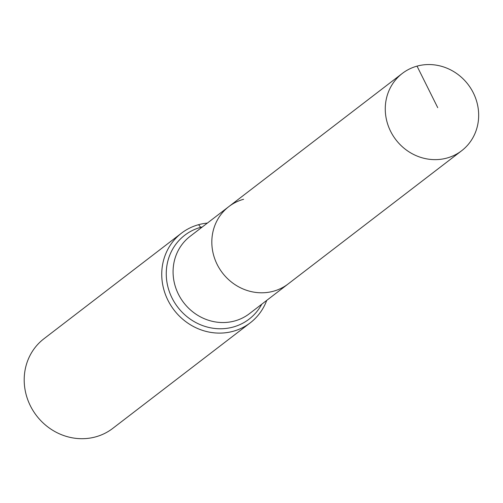 <?xml version="1.0" encoding="UTF-8"?>
<svg xmlns="http://www.w3.org/2000/svg" width="503" height="503" viewBox="0 0 503 503"><rect width="100%" height="100%" fill="white"/><g stroke="black" fill="none" stroke-linecap="round" stroke-linejoin="round"><path stroke-width="0.75" d="M417.031 66.132A48.734 45.465 52.5 0 0 402.293 73.444A48.734 45.465 52.5 0 0 391.139 132.352A48.734 45.465 52.5 0 0 446.903 158.061A48.734 45.465 52.5 0 0 461.641 150.749A48.734 45.465 52.5 0 0 472.795 91.842A48.734 45.465 52.5 0 0 417.031 66.132L437.729 107.673M243.59 199.282A48.734 45.465 52.5 0 0 228.852 206.595A48.734 45.465 52.5 0 0 217.698 265.502A48.734 45.465 52.5 0 0 273.462 291.218A48.734 45.465 52.5 0 0 288.2 283.906L461.641 150.749M207.374 223.087A56.499 52.714 52.5 0 0 198.572 224.69A56.499 52.714 52.5 0 0 181.482 233.166L43.943 338.758A56.499 52.714 52.5 0 0 31.01 407.059A56.499 52.714 52.5 0 0 95.664 436.868A56.499 52.714 52.5 0 0 112.754 428.393L250.299 322.8A56.499 52.714 52.5 0 0 266.722 300.392M228.852 206.595A48.734 45.465 52.5 0 0 217.698 265.502A48.734 45.465 52.5 0 0 273.462 291.218A48.734 45.465 52.5 0 0 288.2 283.906L249.457 313.652A48.734 45.465 52.5 0 1 234.712 320.964A48.734 45.465 52.5 0 1 175.528 287.15A48.734 45.465 52.5 0 1 190.103 236.341L402.293 73.444M181.482 233.166A56.499 52.714 52.5 0 0 168.555 301.467A56.499 52.714 52.5 0 0 233.203 331.276A56.499 52.714 52.5 0 0 250.299 322.8M198.572 224.69L200.722 227.318A14.128 4.753 -105.4 0 0 201.181 227.84M202.426 226.884A52.872 49.325 52.5 0 0 200.722 227.318A52.872 49.325 52.5 0 0 168.92 290.376A52.872 49.325 52.5 0 0 233.128 327.057A52.872 49.325 52.5 0 0 261.774 304.196"/></g></svg>
